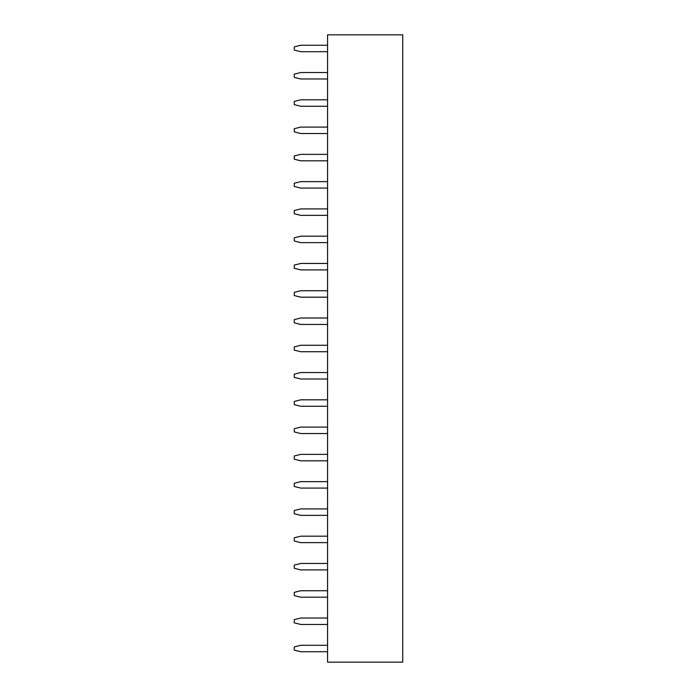 <?xml version="1.0" encoding="UTF-8"?>
<svg xmlns="http://www.w3.org/2000/svg" width="697" height="697" viewBox="0 0 697 697"><rect width="100%" height="100%" fill="white"/><g stroke="black" fill="none" stroke-linecap="round" stroke-linejoin="round"><path stroke-width="1.05" d="M327.564 34.85L402.727 34.85L402.727 662.15L327.564 662.15L327.564 34.85M327.564 542.641L300.721 542.641L294.273 541.029L294.273 537.805L300.721 536.193L327.564 536.193M327.564 515.362L300.721 515.362L294.273 513.75L294.273 510.535L300.721 508.923L327.564 508.923M327.564 488.092L300.721 488.092L294.273 486.48L294.273 483.256L300.721 481.644L327.564 481.644M327.564 433.543L300.721 433.543L294.273 431.931L294.273 428.707L300.721 427.104L327.564 427.104M327.564 460.813L300.721 460.813L294.273 459.21L294.273 455.986L300.721 454.374L327.564 454.374M327.564 324.445L300.721 324.445L294.273 322.833L294.273 319.618L300.721 318.006L327.564 318.006M327.564 351.724L300.721 351.724L294.273 350.112L294.273 346.888L300.721 345.276L327.564 345.276M327.564 378.994L300.721 378.994L294.273 377.382L294.273 374.167L300.721 372.555L327.564 372.555M327.564 406.273L300.721 406.273L294.273 404.661L294.273 401.437L300.721 399.825L327.564 399.825M327.564 78.979L300.721 78.979L294.273 77.376L294.273 74.152L300.721 72.54L327.564 72.54M327.564 106.258L300.721 106.258L294.273 104.646L294.273 101.422L300.721 99.81L327.564 99.81M327.564 188.077L300.721 188.077L294.273 186.465L294.273 183.25L300.721 181.638L327.564 181.638M327.564 160.807L300.721 160.807L294.273 159.195L294.273 155.971L300.721 154.359L327.564 154.359M327.564 133.528L300.721 133.528L294.273 131.916L294.273 128.701L300.721 127.089L327.564 127.089M327.564 297.175L300.721 297.175L294.273 295.563L294.273 292.339L300.721 290.727L327.564 290.727M327.564 269.896L300.721 269.896L294.273 268.293L294.273 265.069L300.721 263.457L327.564 263.457M327.564 215.356L300.721 215.356L294.273 213.744L294.273 210.52L300.721 208.908L327.564 208.908M327.564 242.626L300.721 242.626L294.273 241.014L294.273 237.79L300.721 236.187L327.564 236.187M327.564 569.911L300.721 569.911L294.273 568.299L294.273 565.084L300.721 563.472L327.564 563.472M327.564 597.19L300.721 597.19L294.273 595.578L294.273 592.354L300.721 590.742L327.564 590.742M327.564 624.46L300.721 624.46L294.273 622.848L294.273 619.624L300.721 618.021L327.564 618.021M327.564 51.709L300.721 51.709L294.273 50.097L294.273 46.873L300.721 45.261L327.564 45.261M327.564 651.739L300.721 651.739L294.273 650.127L294.273 646.903L300.721 645.291L327.564 645.291"/></g></svg>
